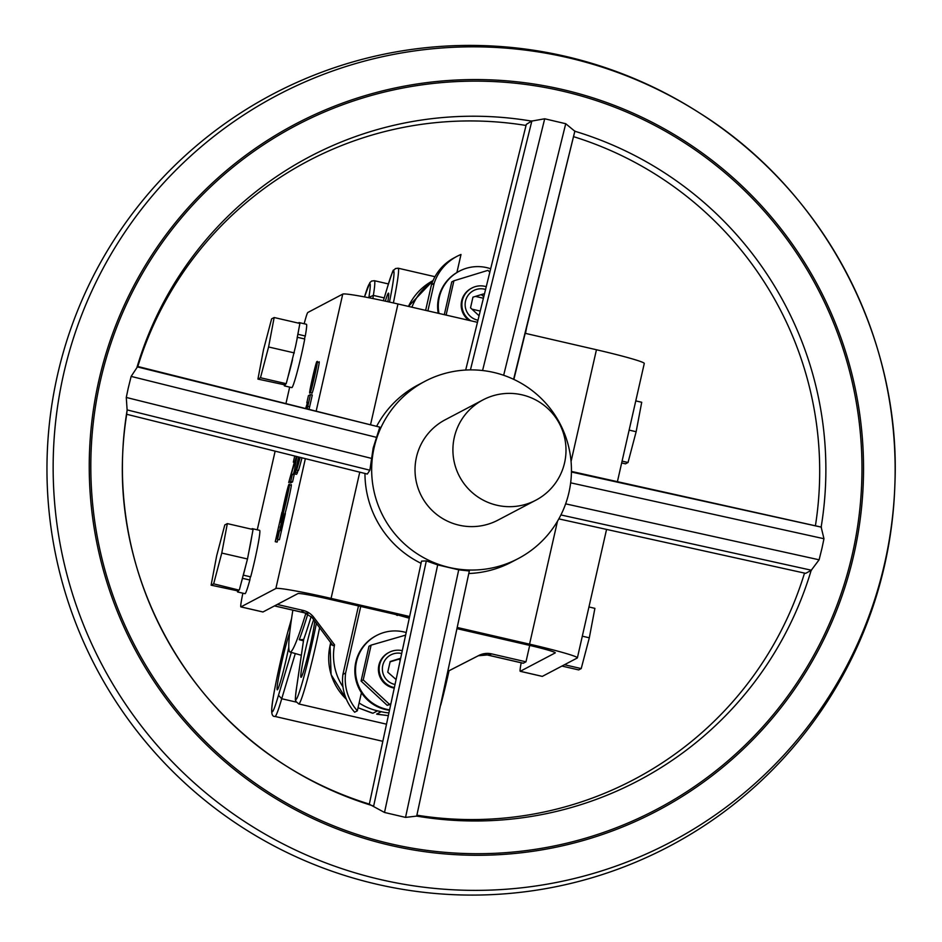 <?xml version="1.0" encoding="UTF-8"?>
<svg xmlns="http://www.w3.org/2000/svg" width="942" height="942" viewBox="0 0 942 942"><rect width="100%" height="100%" fill="white"/><g stroke="black" fill="none" stroke-linecap="round" stroke-linejoin="round"><path stroke-width="1.41" d="M470.87 320.798A18.899 18.828 -117.8 0 1 486.249 286.698M485.566 289.465A15.873 15.826 62.2 0 0 465.525 301.075A15.873 15.826 62.2 0 0 477.983 320.198M438.972 313.439A39.682 39.552 -117.8 0 1 490.664 268.764M400.209 660.366A18.899 18.828 62.2 0 0 398.772 659.2M305.903 613.16A166.098 10.127 103 0 1 290.631 651.946A166.098 10.127 103 0 1 290.03 652.041A166.098 10.127 103 0 1 292.856 610.145M303.454 640.831L299.25 639.7L303.665 639.512L296.895 685.588A52.905 3.226 -77 0 0 300.486 688.614A52.905 3.226 -77 0 0 316.382 623.239M389.47 302.064A52.905 3.226 -77 0 0 393.426 271.072A52.905 3.226 -77 0 0 387.303 287.675L383.359 300.733M385.337 301.157A30.226 1.849 103 0 1 388.398 293.15A30.226 1.849 103 0 1 388.504 293.127A30.226 1.849 103 0 1 387.845 301.711M314.758 621.096A30.226 1.849 103 0 1 308.352 653.607A30.226 1.849 103 0 1 301.122 677.31A30.226 1.849 103 0 1 301.028 677.322A30.226 1.849 103 0 1 304.973 652.064A30.226 1.849 103 0 1 313.721 619.718M288.794 647.142A30.226 1.849 103 0 1 277.372 689.803A30.226 1.849 103 0 1 277.278 689.815A30.226 1.849 103 0 1 281.022 665.523A30.226 1.849 103 0 1 289.7 632.847M483.752 296.777A18.899 18.828 62.2 0 0 481.197 294.634M406.179 632.541A39.682 39.552 62.2 0 0 355.864 675.661A39.682 39.552 62.2 0 0 389.588 709.832M376.623 635.461L375.952 635.815A39.682 39.552 62.2 0 0 389.493 710.268M394.357 687.589A18.899 18.828 -117.8 0 1 389.176 652.347A18.899 18.828 -117.8 0 1 402.163 650.663A18.899 18.828 -117.8 0 1 402.281 650.698M389.176 652.347L388.457 652.724A18.899 18.828 62.2 0 0 394.251 688.084M401.681 653.489A15.873 15.826 62.2 0 0 382.758 665.405A15.873 15.826 62.2 0 0 395.028 684.493M405.625 635.12L371.124 645.129L363.223 679.9L389.352 704.227L387.209 705.358L390.777 704.263M389.352 704.227L390.883 703.756M363.223 679.9L361.069 681.031L387.209 705.358M371.124 645.129L368.97 646.259L361.069 681.031M400.232 660.271L399.008 659.129L400.621 658.281L390.176 661.496L387.751 672.164L396.087 679.535M399.008 659.129L390.094 661.873M438.207 313.262A39.682 39.552 -117.8 0 1 458.73 271.496L459.402 271.143M456.905 272.521L461.003 254.47A47.441 47.288 -117.8 0 0 434.132 283.365L427.88 310.884M425.631 310.365L431.448 284.778A47.441 47.288 -117.8 0 1 454.303 257.767L456.988 256.342M431.448 284.778L434.132 283.365M360.739 606.448L345.62 672.988L342.923 674.401L358.49 605.93M345.62 672.988A47.441 47.288 62.2 0 0 357.336 710.786L354.651 712.211A47.441 47.288 62.2 0 1 342.923 674.401M361.434 692.747L357.336 710.786M291.573 618.517L289.712 625.217A52.905 3.226 -77 0 0 273.133 698.187A52.905 3.226 -77 0 0 278.479 695.278L281.717 698.74L296.2 702.084M377.2 714.26L388.339 715.637L376.623 714.095L381.192 711.693A56.685 56.496 62.2 0 0 388.916 712.917M359.114 702.967A56.685 56.496 62.2 0 0 377.518 710.845L372.95 713.247L358.031 707.736L372.243 713.118M302.311 611.464L311.884 617.34A18.899 18.828 -117.8 0 1 312.52 618.14L332.926 645.635L334.54 644.787A56.685 56.496 62.2 0 0 342.959 686.871M458.13 271.814A56.685 56.496 62.2 0 0 457.035 271.944M432.837 281.081A56.685 56.496 62.2 0 0 411.878 307.198M277.254 604.458L303.03 610.404A18.899 18.828 -117.8 0 1 313.874 617.434L334.54 644.787M303.03 610.404L301.864 611.358M372.891 298.555L373.362 295.399L368.887 297.366A52.905 3.226 -77 0 0 369.664 283.566A52.905 3.226 -77 0 0 364.507 296.918L369.865 282.624L371.584 281.069L374.374 280.704A56.685 3.45 103 0 1 373.362 295.399L384.206 297.907M303.571 640.113A3.78 3.014 8.4 0 1 303.607 639.806A3.78 3.014 8.4 0 1 303.665 639.512A169.972 10.362 103 0 0 311.143 616.527M303.359 640.136L299.25 639.7A166.204 10.138 -77 0 0 307.869 613.854M484.306 654.243L523.293 663.227L525.977 661.814L529.698 645.411M447.191 675.108A56.685 56.496 62.2 0 0 448.416 671.045L478.83 655.467A18.899 18.828 -117.8 0 1 491.63 653.889L525.977 661.814M448.416 671.069L477.488 656.174A18.899 18.828 -117.8 0 1 478.418 655.738L490.017 654.737L491.63 653.889M523.293 663.227A37.786 2.308 103 0 1 523.163 663.25L484.141 654.254M377.518 710.845L381.192 711.693M398.113 615.067L409.264 618.199M397.371 615.456A1.884 1.884 -117.8 0 1 396.193 614.62M446.108 315.087L453.903 280.798L487.932 270.354L489.84 272.132M453.903 280.798L451.748 281.929L444.306 314.675M471.954 288.028L471.224 288.405A18.899 18.828 62.2 0 0 468.904 320.339M479.243 315.087L478.548 315.299L470.529 307.834L472.943 297.166L483.387 293.963L484.259 294.764M283.895 515.663L283.989 515.686C284.048 520.431 293.445 479.101 290.925 485.201L289.088 484.777C289.029 480.031 279.633 521.362 282.153 515.262C282.211 520.008 291.608 478.677 289.088 484.777M287.357 492.372L283.848 507.82L287.357 492.372M307.457 404.33L306.892 407.686L307.869 404.424M297.389 337.295A32.499 1.978 103 0 1 295.541 346.421L297.389 337.295L304.737 338.99A32.499 1.978 103 0 1 301.44 354.722A32.499 1.978 103 0 1 291.832 387.609L284.472 385.914A32.499 1.978 103 0 1 284.225 384.736L285.65 383.983A32.499 1.978 103 0 1 284.472 385.914M292.526 359.691A32.499 1.978 103 0 1 287.993 376.906L295.541 346.421M311.802 392.885L311.837 392.92C311.943 397.642 321.34 356.312 318.82 362.411L316.983 361.987C316.924 357.253 307.528 398.584 310.048 392.484C310.106 397.218 319.503 355.888 316.983 361.987M315.252 369.594L311.743 385.043L315.252 369.594M237.655 591.988A32.499 1.978 -77 0 0 238.821 590.069L237.408 590.811A32.499 1.978 -77 0 0 237.655 591.988L245.002 593.684A32.499 1.978 -77 0 0 249.854 580.013L250.289 576.763M221.77 553.06L213.657 583.84L211.114 585.17L216.684 555.733L224.797 524.941L227.34 523.611L221.77 553.06L247.499 558.983L241.176 582.992A32.499 1.978 -77 0 0 242.494 578.317L249.854 580.013M252.503 529.404A32.499 1.978 -77 0 0 252.256 528.65A32.499 1.978 -77 0 0 251.714 529.227M248.723 552.495A32.499 1.978 -77 0 0 251.844 536.022L247.499 558.983M243.436 574.408L243.342 575.162L250.69 576.857A32.499 1.978 -77 0 0 254.623 560.796A32.499 1.978 -77 0 0 259.603 530.346L252.256 528.65M588.95 606.978L594.897 608.355L589.315 637.805L581.214 668.584L578.671 669.915L561.927 666.065M589.315 637.805L582.309 636.18M581.214 668.584L564.47 664.722M621.673 462.958L625.488 463.841L628.031 462.498L636.144 431.719L641.714 402.269L635.768 400.892M628.031 462.498L622.085 461.133M636.144 431.719L629.138 430.105M213.657 583.84L238.821 590.069M211.114 585.17L237.408 590.811M227.34 523.611L253.068 529.534L251.844 536.022M241.176 582.992L239.386 589.774M243.342 575.162A32.499 1.978 -77 0 0 245.709 565.765M242.494 578.317L242.6 577.564M277.572 539.342L283.542 513.072L280.598 522.386L281.929 512.318L275.252 541.697L278.655 530.935L277.572 539.342L279.409 539.766L285.379 513.484L282.435 522.81L283.401 515.568M279.597 530.428L281.434 530.852M275.252 541.697L277.101 542.121L277.949 539.425M281.693 521.209L281.022 527.367L282.965 518.83M279.962 527.12L281.022 527.367L280.01 530.523M294.728 456.022L293.327 462.169L294.563 461.521L288.688 482.563L290.713 481.492L292.35 474.297L291.113 474.956L296.412 456.434M295.352 461.097L296.024 461.262M293.221 474.509L294.587 470.046M290.713 481.492L292.55 481.915L294.187 474.721L292.35 474.297M311.837 392.92L310.048 392.484M242.883 593.201A18.899 1.154 -77 0 0 240.869 606.895A18.899 1.154 -77 0 0 240.928 606.883L262.983 611.97L297.919 593.59A30.226 1.578 12.8 0 1 329.464 599.242L409.381 617.658M457.153 628.679L527.944 644.999A30.226 1.578 12.8 0 1 555.285 652.83A30.226 1.578 12.8 0 1 555.203 652.912L520.267 671.293L542.321 676.38A18.899 1.154 103 0 1 542.262 676.391A18.899 1.154 103 0 1 542.203 676.344M257.26 529.804L275.135 451.147M286.003 403.306L289.677 387.115M280.292 530.593L281.022 527.39M291.184 482.645L291.408 481.656M477.453 322.317L397.971 303.983A52.905 2.767 -167.2 0 0 342.747 294.104L307.822 312.485A18.899 1.154 -77 0 0 304.184 323.754M271.626 318.855L263.513 349.647L257.931 379.096L260.475 377.754L268.588 346.974L274.157 317.525L271.626 318.855M260.475 377.754L286.203 383.688L287.993 376.906M268.588 346.974L294.316 352.909M257.931 379.096L284.225 384.736M274.157 317.525L299.886 323.459L298.661 329.947A32.499 1.978 103 0 1 297.931 334.304L305.29 336L304.384 338.908M297.107 338.154L298.661 329.947M298.532 323.141A32.499 1.978 103 0 1 299.073 322.576A32.499 1.978 103 0 1 299.32 323.33M299.073 322.576L306.433 324.272A32.499 1.978 103 0 1 305.29 336M297.931 334.304L297.684 335.128M307.257 408.581L310.46 394.592L308.434 395.652L306.809 402.846L307.398 402.988M307.798 406.32L309.635 406.744L312.297 395.016L310.46 394.592M309.082 409.04L309.635 406.744M306.809 402.846L307.575 402.434L305.726 408.204M282.788 515.427L283.942 515.698M298.555 456.964A35.337 2.155 -77 0 0 295.623 472.119L297.46 472.543A35.337 2.155 -77 0 1 297.825 470.411M296.942 456.564A27.977 1.707 -77 0 0 294.575 473.873A27.977 1.707 -77 0 0 295.623 472.119M294.575 473.873L296.412 474.297A27.977 1.707 -77 0 0 297.46 472.543M298.979 457.07A28.342 1.731 -77 0 0 296.589 470.129A30.144 1.837 -77 0 0 300.145 457.365M296.589 470.129L298.426 470.553A30.144 1.837 -77 0 0 301.97 457.824M409.629 616.504L331.078 598.394A52.905 2.767 -167.2 0 0 275.865 588.503L240.928 606.883M290.866 481.527L290.536 482.987L292.55 481.915M283.142 515.51L281.835 521.244M617.434 481.574L644.281 363.447A52.905 2.767 -167.2 0 0 596.451 349.753L525.236 333.327M542.321 676.38L577.258 657.999A52.905 2.767 -167.2 0 0 577.387 657.857A52.905 2.767 -167.2 0 0 529.557 644.151L457.412 627.513M521.185 662.791A18.899 1.154 -77 0 0 520.208 671.305A18.899 1.154 -77 0 0 520.267 671.293M416.694 816.102L469.328 570.982L458.719 569.828L437.677 564.894L426.314 560.902L421.521 561.126L369.311 804.221L384.513 812.463L405.543 817.397L416.694 816.102A352.626 351.496 62.2 0 0 811.156 570.393L819.104 559.795L822.013 548.067L823.967 538.73L821.153 527.084A352.626 351.496 62.2 0 0 574.844 131.244L513.861 379.426M374.151 447.509A100.146 99.817 62.2 0 0 518.194 558.594A100.146 99.817 62.2 0 0 532.36 390.73A100.146 99.817 62.2 0 0 374.151 447.509M127.135 410.123L126.652 414.268L367.333 474.05L369.876 470.211L373.173 448.027L379.814 427.138L137.697 366.462L131.138 376.4L128.242 388.116L126.275 397.453L127.135 410.123A352.626 351.496 62.2 0 0 122.625 455.351A352.626 351.496 62.2 0 0 285.991 765.834A352.626 351.496 62.2 0 0 373.444 805.975M364.954 473.461A100.146 99.817 62.2 0 0 421.05 563.328M469.01 573.501A100.146 99.817 62.2 0 0 511.471 562.127L518.194 558.594M819.104 559.795L565.636 503.852M384.513 812.463L437.689 564.894M465.678 370.053L526.295 124.403L531.594 121.106A352.626 351.496 62.2 0 0 137.132 366.827M571.441 471.424L821.153 527.084M137.815 366.497A349.553 348.422 -117.8 0 1 526.036 125.463M573.76 136.72A349.553 348.422 -117.8 0 1 815.489 525.283M884.514 565.589A425.136 423.759 -117.8 0 1 376.965 884.255A425.136 423.759 -117.8 0 1 57.521 374.916A425.136 423.759 -117.8 0 1 697.857 111.91L699.341 112.852A422.063 420.697 -117.8 0 1 894.888 484.471A422.063 420.697 -117.8 0 1 884.656 563.257A422.063 420.697 -117.8 0 1 380.768 879.616A422.063 420.697 -117.8 0 1 63.632 373.962A422.063 420.697 -117.8 0 1 699.341 112.852C824.026 190.72 901.317 337.589 894.888 484.471L894.818 486.225A425.136 423.759 -117.8 0 1 884.514 565.589M454.315 437.323A56.685 56.496 62.2 0 0 535.845 500.202A56.685 56.496 62.2 0 0 543.864 405.178A56.685 56.496 62.2 0 0 454.315 437.323M483.046 399.867L445.166 419.802A56.685 56.496 62.2 0 0 437.147 514.815A56.685 56.496 62.2 0 0 497.953 520.137L535.845 500.202M804.515 573.101A349.553 348.422 -117.8 0 1 417.094 815.219M369.335 804.103A349.553 348.422 -117.8 0 1 285.249 765.363M122.59 456.234A349.553 348.422 -117.8 0 1 126.699 414.28M558.83 518.889L805.657 573.348L811.156 570.393M574.844 131.244L565.73 123.72L544.7 118.786L531.594 121.106M424.924 381.345L418.201 384.878A100.146 99.817 62.2 0 0 376.859 425.878M440.762 704.993L449.028 670.751A52.905 3.226 103 0 1 440.809 704.816M295.293 653.56L281.717 698.74A56.685 3.45 103 0 1 275.005 716.45L382.829 741.307M291.561 618.611L289.712 625.217M278.479 695.278L291.361 652.429M475.451 296.4L483.399 298.237M480.232 311.06L471.918 309.141M408.475 306.409A56.685 56.496 -117.8 0 1 433.049 280.598L408.451 306.409M274.558 605.883L307.068 613.372M312.52 618.14L313.874 617.434M346.397 699.27A56.685 56.496 -117.8 0 1 330.089 645.482L332.22 644.352M330.807 642.338L330.089 645.482A15.119 0.789 12.8 0 0 330.053 645.517L331.101 674.613L346.444 699.376M330.065 645.576A15.119 0.789 12.8 0 1 330.053 645.517L330.783 642.303M526.437 328.475A52.905 3.226 103 0 1 525.471 333.386L526.484 328.299M319.632 627.537A56.685 3.45 103 0 1 298.755 703.945L386.503 724.174M387.303 287.675L383.37 300.733M387.35 287.463C395.404 262.63 392.249 273.062 395.334 268.576L398.125 268.199A56.685 3.45 103 0 1 393.391 302.947M477.488 656.174L478.83 655.467M275.865 588.503L305.361 458.66M316.229 410.818L342.747 294.104M331.078 598.394L359.762 472.178M370.63 424.324L397.971 303.983M529.557 644.151L557.487 521.22M571.064 461.474L596.451 349.753M852.369 554.108A386.561 385.313 -117.8 0 1 390.871 843.855A386.561 385.313 -117.8 0 1 100.417 380.733A386.561 385.313 -117.8 0 1 561.915 90.985A386.561 385.313 -117.8 0 1 852.369 554.108M98.886 380.38A388.139 386.879 62.2 0 0 390.518 845.398A388.139 386.879 62.2 0 0 853.899 554.461A388.139 386.879 62.2 0 0 562.268 89.455A388.139 386.879 62.2 0 0 98.886 380.38M571.429 472.013L821.436 527.179M570.652 482.822L823.967 538.73M560.902 514.944L811.498 570.251M469.328 570.982L416.67 816.184M458.719 569.828L405.543 817.397M426.314 560.902L373.656 806.105M470.435 369.9L531.877 120.894M482.575 370.536L544.7 118.786M503.652 375.281L565.73 123.72M513.614 379.308L574.891 130.973M369.876 470.211L127.111 409.9M371.383 458.354L126.275 397.453M376.247 437.288L131.138 376.4M379.814 427.138L137.049 366.827M289.759 625.017C282.423 649.839 272.273 697.433 271.779 708.349C271.343 714.036 272.415 716.744 275.005 716.45M274.487 605.918L307.222 613.466M374.374 280.704L388.387 283.931M303.607 639.806L296.836 685.858C294.222 704.899 295.859 698.575 295.894 701.46L298.755 703.945M290.03 652.041L301.322 655.279M398.125 268.199L434.98 276.701M262.924 611.982L240.869 606.895M577.387 657.857L606.566 529.416M542.262 676.391L520.208 671.305M122.625 455.351C117.244 578.047 181.818 700.789 285.991 765.834"/></g></svg>
